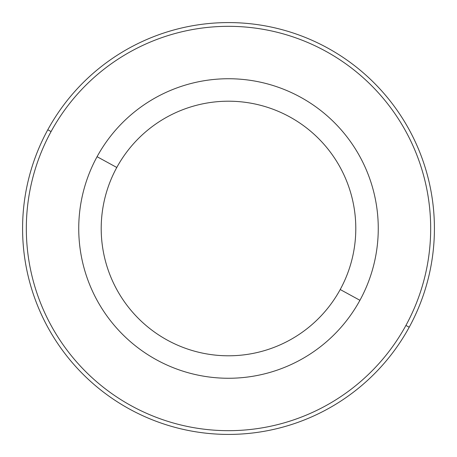 <?xml version="1.0" encoding="UTF-8"?>
<svg xmlns="http://www.w3.org/2000/svg" width="457" height="457" viewBox="0 0 457 457"><rect width="100%" height="100%" fill="white"/><g stroke="black" fill="none" stroke-linecap="round" stroke-linejoin="round"><path stroke-width="0.69" d="M359.927 300.3A149.759 149.759 0 0 0 300.3 97.073A149.759 149.759 0 0 0 97.073 156.7A149.759 149.759 0 0 0 156.7 359.927A149.759 149.759 0 0 0 359.927 300.3L340.214 289.527A127.297 127.297 0 0 0 289.527 116.786A127.297 127.297 0 0 0 116.786 167.473L97.073 156.7A149.759 149.759 0 0 1 300.3 97.073A149.759 149.759 0 0 1 359.927 300.3A149.759 149.759 0 0 1 156.7 359.927A149.759 149.759 0 0 1 97.073 156.7L116.786 167.473A127.297 127.297 0 0 0 167.473 340.214A127.297 127.297 0 0 0 340.214 289.527L359.927 300.3M340.214 289.527A127.297 127.297 0 0 1 167.473 340.214A127.297 127.297 0 0 1 116.786 167.473A127.297 127.297 0 0 1 289.527 116.786A127.297 127.297 0 0 1 340.214 289.527M51.075 131.57A202.177 202.177 0 0 1 325.43 51.075A202.177 202.177 0 0 1 405.925 325.43A202.177 202.177 0 0 1 131.57 405.925A202.177 202.177 0 0 1 51.075 131.57L47.791 129.777A205.918 205.918 0 0 1 327.223 47.791A205.918 205.918 0 0 1 409.209 327.223L405.925 325.43A202.177 202.177 0 0 0 325.43 51.075A202.177 202.177 0 0 0 51.075 131.57A202.177 202.177 0 0 0 131.57 405.925A202.177 202.177 0 0 0 405.925 325.43L409.209 327.223A205.918 205.918 0 0 1 129.777 409.209A205.918 205.918 0 0 1 47.791 129.777L51.075 131.57M409.209 327.223A205.918 205.918 0 0 0 327.223 47.791A205.918 205.918 0 0 0 47.791 129.777A205.918 205.918 0 0 0 129.777 409.209A205.918 205.918 0 0 0 409.209 327.223"/></g></svg>
